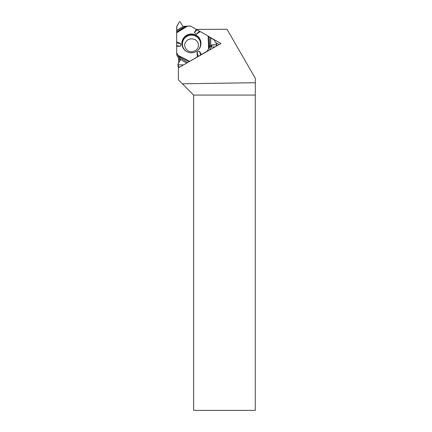 <?xml version="1.0" encoding="UTF-8"?>
<svg xmlns="http://www.w3.org/2000/svg" width="432" height="432" viewBox="0 0 432 432"><rect width="100%" height="100%" fill="white"/><g stroke="black" fill="none" stroke-linecap="round" stroke-linejoin="round"><path stroke-width="0.65" d="M216.394 46.132L216.27 44.771L211.415 44.944L209.585 47.347L209.768 37.319L208.127 36.029L190.598 26.114A0.778 0.761 174.8 0 0 190.215 26.012L183.141 26.374L182.606 26.06L180.133 21.811L179.41 21.811L176.791 26.379L176.693 30.289L183.589 26.374M209.768 37.319L210.8 37.978L210.659 45.641M216.27 44.771L216.632 44.15L214.067 39.836L210.8 37.978M185.706 26.255L176.688 31.379L176.65 52.753A0.778 0.761 174.8 0 0 176.758 53.136L176.969 55.501L180.009 60.68M176.688 31.379L176.693 30.289M176.661 45.56L180.355 46.337L176.65 46.213L176.683 26.779L179.41 21.811L180.133 21.811L182.606 26.06L183.141 26.374L190.598 26.114L208.127 36.029L214.067 39.836L216.632 44.15L216.27 44.771L210.886 45.257L207.02 51.268L188.487 62.084L207.02 51.268A0.778 0.761 174.8 0 0 207.301 50.987L207.333 51.311M209.407 50.128L211.07 47.282A0.621 0.61 174.8 0 1 211.604 46.975L214.969 46.942M209.585 47.347L207.301 50.987M176.866 55.118A0.778 0.761 -5.2 0 0 176.969 55.501M176.65 46.213L176.65 52.753L180.338 59.53L180.338 60.124L177.925 64.168L178.286 64.784L183.492 64.94L178.286 64.784L178.481 66.944A0.421 0.41 174.8 0 1 178.07 66.571L177.925 64.168L180.419 59.778L176.758 53.136M178.481 66.944L179.977 66.949M200.977 43.351A9.558 9.407 -5.2 0 0 189.081 34.263A9.558 9.407 -5.2 0 0 192.272 52.747A9.558 9.407 -5.2 0 0 200.977 43.351M199.39 31.217L196.274 34.252L194.384 32.459L197.041 29.867M196.349 29.365L194.384 32.459M176.65 41.769L180.986 43.826L180.355 46.337M176.666 42.914L180.986 43.826M201.269 54.556L199.535 51.332L197.014 52.056L197.359 56.786M200.259 31.579L196.274 34.252M198.256 56.419L197.014 52.056M200.599 55.058L199.535 51.332M177.871 64.4L178.286 64.784M209.153 36.812L220.984 43.508L178.4 67.851L178.4 79.834L193.639 95.072L193.639 410.4L255.296 410.4L255.296 95.072L193.639 95.072M196.371 29.381L227.005 29.29L255.344 78.354L255.35 82.706L182.358 83.786M178.61 67.727L178.61 66.944M178.61 63.018L178.61 58.298M255.296 95.072L255.35 82.706M219.186 44.534L215.676 42.547M185.571 50.83A9.061 8.921 174.8 0 1 187.709 35.953A9.061 8.921 174.8 0 1 198.526 49.653M211.604 46.975L211.415 44.944M211.07 47.282L210.886 45.257M180.387 60.032L180.338 59.53M183.141 48.092A9.337 9.196 174.8 0 1 189.308 34.981A9.337 9.196 174.8 0 1 200.421 46.526M176.656 32.4L186.91 26.06M176.65 32.827L187.661 26.017M208.127 36.029L208.58 48.805M178.033 55.307L189.497 61.279M208.537 36.299L208.958 48.2M189.092 61.555L178.411 55.993M179.042 57.224L187.774 62.494M186.689 63.115L180.117 59.146M198.418 45.236C198.482 48.535 196.382 50.722 192.116 51.802C185.522 52.245 183.519 44.836 185.323 42.773C187.304 39.123 190.48 38.043 194.843 39.523C197.176 40.856 198.364 42.763 198.418 45.236M176.872 55.188L176.656 52.823M216.826 45.884L216.68 44.318"/></g></svg>
